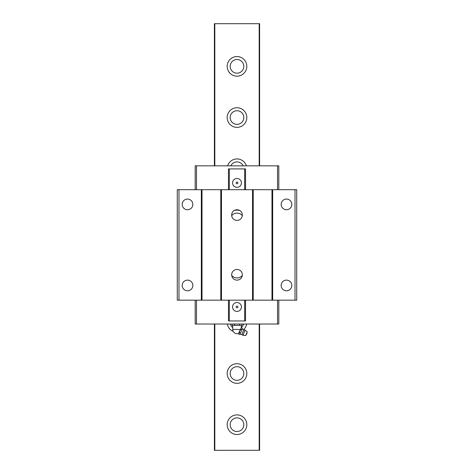 <?xml version="1.0" encoding="UTF-8"?>
<svg xmlns="http://www.w3.org/2000/svg" width="474" height="474" viewBox="0 0 474 474"><rect width="100%" height="100%" fill="white"/><g stroke="black" fill="none" stroke-linecap="round" stroke-linejoin="round"><path stroke-width="0.71" d="M230.174 424.704A6.826 6.826 0 0 0 237 431.53A6.826 6.826 0 0 0 243.826 424.704A6.826 6.826 0 0 0 237 417.878A6.826 6.826 0 0 0 230.174 424.704M227.188 117.552A9.812 9.812 0 0 0 237 127.364A9.812 9.812 0 0 0 246.812 117.552A9.812 9.812 0 0 0 237 107.74A9.812 9.812 0 0 0 227.188 117.552M231.703 275.435A6.826 6.826 0 0 0 242.297 275.435M230.174 66.36A6.826 6.826 0 0 0 237 73.186A6.826 6.826 0 0 0 243.826 66.36A6.826 6.826 0 0 0 237 59.534A6.826 6.826 0 0 0 230.174 66.36M227.188 424.704A9.812 9.812 0 0 0 237 434.516A9.812 9.812 0 0 0 246.812 424.704A9.812 9.812 0 0 0 237 414.892A9.812 9.812 0 0 0 227.188 424.704M227.336 324.026A9.812 9.812 0 0 0 233.196 331.362M243.5 329.673A9.812 9.812 0 0 0 246.664 324.026M227.188 373.512A9.812 9.812 0 0 0 237 383.324A9.812 9.812 0 0 0 246.812 373.512A9.812 9.812 0 0 0 237 363.7A9.812 9.812 0 0 0 227.188 373.512M227.188 66.36A9.812 9.812 0 0 0 237 76.172A9.812 9.812 0 0 0 246.812 66.36A9.812 9.812 0 0 0 237 56.548A9.812 9.812 0 0 0 227.188 66.36M230.174 117.552A6.826 6.826 0 0 0 237 124.378A6.826 6.826 0 0 0 243.826 117.552A6.826 6.826 0 0 0 237 110.726A6.826 6.826 0 0 0 230.174 117.552M230.174 373.512A6.826 6.826 0 0 0 237 380.338A6.826 6.826 0 0 0 243.826 373.512A6.826 6.826 0 0 0 237 366.686A6.826 6.826 0 0 0 230.174 373.512M230.394 324.026A6.826 6.826 0 0 0 232.734 327.647M241.266 327.647A6.826 6.826 0 0 0 243.606 324.026M239.791 210.527A9.812 9.812 0 0 0 234.209 210.527M214.39 450.3L214.39 324.026L214.39 450.3L259.61 450.3L259.604 324.026L259.61 450.3M214.39 23.7L214.39 165.841L214.39 23.7L259.61 23.7L259.604 165.841L259.61 23.7M246.373 165.841A9.812 9.812 0 0 0 227.627 165.841M243.18 165.841A6.826 6.826 0 0 0 230.82 165.841M242.303 215.64A6.826 6.826 0 0 0 231.697 215.64M238.558 333.655L238.7 333.317L238.973 334.324A3.383 3.383 0 0 0 238.558 333.655M245.111 330.088L247.244 331.847L245.71 335.551L242.961 335.29L245.111 330.088A2.086 2.086 0 0 0 243.832 329.833L241.876 334.561A3.383 3.383 0 0 0 239.447 334.52L238.973 334.324M241.266 328.055L241.61 327.955A3.383 3.383 0 0 1 241.266 328.055L241.266 325.389M243.832 329.833A3.383 3.383 0 0 1 242.084 328.15C242.599 328.986 242.38 329.519 241.426 329.738C241.722 331.113 241.284 332.173 240.105 332.926C240.62 333.767 240.401 334.294 239.447 334.52M241.242 328.091L240.691 328.909L241.426 329.738M242.084 328.15L241.61 327.955M240.105 332.926L239.631 332.73L239.672 330.959L240.952 329.543M241.876 334.561A2.086 2.086 0 0 0 242.961 335.29M239.726 330.828L240.691 328.909M239.672 330.959L238.724 333.252L239.631 332.73M234.535 324.026L234.535 325.389L241.924 325.389L241.924 324.026M239.465 324.026L239.465 325.389M232.076 324.026L232.076 325.389L234.535 325.389M232.562 306.962A4.438 4.438 0 0 0 237 311.4A4.438 4.438 0 0 0 241.438 306.962A4.438 4.438 0 0 0 237 302.525A4.438 4.438 0 0 0 232.562 306.962M236.147 306.962A0.853 0.853 0 0 0 237 307.816A0.853 0.853 0 0 0 237.853 306.962A0.853 0.853 0 0 0 237 306.109A0.853 0.853 0 0 0 236.147 306.962M231.668 274.796A5.333 5.333 0 0 0 237 280.128A5.333 5.333 0 0 0 242.333 274.796A5.333 5.333 0 0 0 237 269.463A5.333 5.333 0 0 0 231.668 274.796M281.153 285.461A5.333 5.333 0 0 0 286.486 290.793A5.333 5.333 0 0 0 291.818 285.461A5.333 5.333 0 0 0 286.486 280.128A5.333 5.333 0 0 0 281.153 285.461M281.153 204.407A5.333 5.333 0 0 0 286.486 209.739A5.333 5.333 0 0 0 291.818 204.407A5.333 5.333 0 0 0 286.486 199.074A5.333 5.333 0 0 0 281.153 204.407M182.182 285.461A5.333 5.333 0 0 0 187.514 290.793A5.333 5.333 0 0 0 192.847 285.461A5.333 5.333 0 0 0 187.514 280.128A5.333 5.333 0 0 0 182.182 285.461M236.147 182.905A0.853 0.853 0 0 0 237 183.758A0.853 0.853 0 0 0 237.853 182.905A0.853 0.853 0 0 0 237 182.052A0.853 0.853 0 0 0 236.147 182.905M182.182 204.407A5.333 5.333 0 0 0 187.514 209.739A5.333 5.333 0 0 0 192.847 204.407A5.333 5.333 0 0 0 187.514 199.074A5.333 5.333 0 0 0 182.182 204.407M232.562 182.905A4.438 4.438 0 0 0 237 187.343A4.438 4.438 0 0 0 241.438 182.905A4.438 4.438 0 0 0 237 178.473A4.438 4.438 0 0 0 232.562 182.905M231.668 215.072A5.333 5.333 0 0 0 237 220.404A5.333 5.333 0 0 0 242.333 215.072A5.333 5.333 0 0 0 237 209.739A5.333 5.333 0 0 0 231.668 215.072M228.474 300.178L228.474 320.957L244.673 320.957L244.673 300.178M244.673 320.957L245.526 320.957L245.526 300.178M229.327 320.957L229.327 300.178M278.807 300.178L278.807 324.026L196.479 324.026L196.479 300.178M196.479 324.026L195.193 324.026L195.193 300.178M277.521 189.689L277.521 165.841L195.193 165.841L195.193 189.689M196.479 189.689L196.479 165.841M245.526 189.689L245.526 168.916L228.474 168.916L228.474 189.689M178.982 189.689L177.276 189.689L177.276 300.178L178.982 300.178L178.982 189.689L201.337 189.689L201.337 300.178L178.982 300.178M295.018 189.689L295.018 300.178L296.724 300.178L296.724 189.689L201.337 189.689M252.529 189.689L252.529 300.178L201.337 300.178M253.211 189.689L253.211 300.178L252.529 300.178M272.663 189.689L272.663 300.178L253.211 300.178M295.018 300.178L272.663 300.178M278.807 189.689L278.807 165.841L277.521 165.841M202.019 189.689L202.019 300.178M220.789 189.689L220.789 300.178M277.521 324.026L277.521 300.178M221.471 189.689L221.471 300.178M244.673 168.916L244.673 189.689M229.327 168.916L229.327 189.689M271.981 189.689L271.981 300.178M259.183 23.7L259.183 165.841M259.183 324.026L259.183 450.3M214.817 23.7L214.817 165.841M214.817 324.026L214.817 450.3M232.734 325.389L232.734 329.436L240.401 329.436M246.196 334.383A0.853 0.853 0 0 0 246.764 333.021M232.734 329.436A4.266 4.266 0 0 0 238.683 333.358"/></g></svg>
